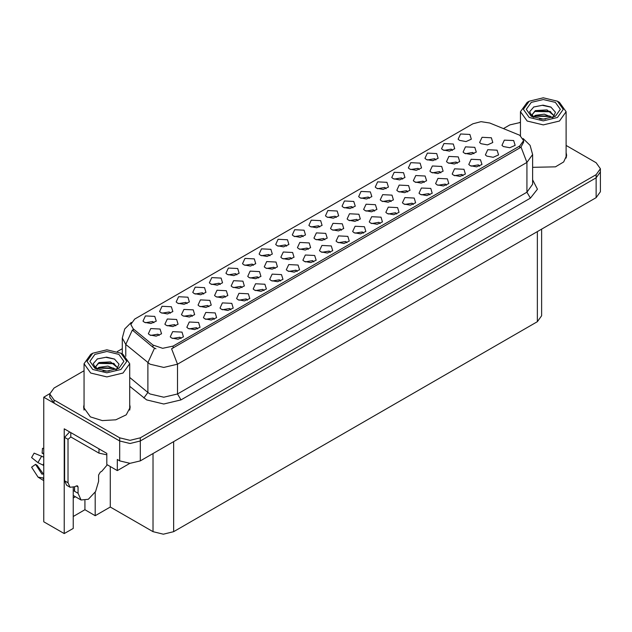 <?xml version="1.0" encoding="UTF-8"?>
<svg xmlns="http://www.w3.org/2000/svg" width="632" height="632" viewBox="0 0 632 632"><rect width="100%" height="100%" fill="white"/><g stroke="black" fill="none" stroke-linecap="round" stroke-linejoin="round"><path stroke-width="0.95" d="M313.788 261.861L312.611 260.637L305.256 261.861M314.673 255.478L305.335 255.004L302.918 260.234L304.363 261.427L310.778 262.596L316.118 260.234L314.673 255.478M220.228 284.447L219.059 283.223L211.696 284.447M221.121 278.064L211.775 277.59L209.366 282.82L210.812 284.013L217.226 285.182L222.567 282.82L221.121 278.064M280.616 281.011L279.447 279.786L272.084 281.011M281.509 274.628L272.163 274.154L269.745 279.383L271.199 280.576L277.606 281.746L282.954 279.383L281.509 274.628M336.319 217.424L335.15 216.191L327.787 217.424M337.212 211.041L327.866 210.567L325.456 215.796L326.902 216.989L333.317 218.159L338.657 215.796L337.212 211.041M208.9 306.702L207.731 305.477L200.368 306.702M209.792 300.318L200.447 299.845L198.029 305.074L199.483 306.267L205.89 307.436L211.238 305.074L209.792 300.318M396.706 213.987L395.537 212.763L388.174 213.987M397.599 207.604L388.253 207.13L385.844 212.36L387.29 213.553L393.704 214.722L399.045 212.36L397.599 207.604M419.245 169.55L418.068 168.317L410.713 169.55M420.13 163.159L410.792 162.693L408.375 167.922L409.82 169.115L416.235 170.285L421.584 167.922L420.13 163.159M369.491 198.274L368.322 197.042L360.959 198.274M370.384 191.883L361.038 191.417L358.62 196.647L360.074 197.84L366.481 199.009L371.829 196.647L370.384 191.883M242.032 287.576L240.855 286.351L233.492 287.576M242.917 281.193L233.579 280.719L231.162 285.948L232.608 287.141L239.022 288.31L244.363 285.948L242.917 281.193M429.878 194.838L428.701 193.605L421.347 194.838M430.763 188.447L421.426 187.981L419.008 193.21L420.454 194.403L426.869 195.572L432.209 193.21L430.763 188.447M170.474 313.172L169.305 311.947L161.942 313.172M171.367 306.789L162.021 306.315L159.612 311.544L161.057 312.737L167.472 313.907L172.812 311.544L171.367 306.789M407.672 191.946L406.494 190.722L399.132 191.946M408.556 185.563L399.211 185.089L396.801 190.319L398.247 191.512L404.662 192.681L410.002 190.319L408.556 185.563M324.848 239.765L323.671 238.533L316.316 239.765M325.733 233.374L316.395 232.908L313.978 238.138L315.423 239.331L321.838 240.5L327.186 238.138L325.733 233.374M452.417 150.4L451.24 149.168L443.877 150.4M453.302 144.009L443.964 143.543L441.547 148.773L442.993 149.966L449.407 151.135L454.748 148.773L453.302 144.009M303.155 236.573L301.978 235.349L294.623 236.573M304.039 230.19L294.702 229.716L292.284 234.946L293.73 236.139L300.145 237.308L305.485 234.946L304.039 230.19M159.209 335.395L158.032 334.162L150.677 335.395M160.094 329.003L150.756 328.537L148.338 333.767L149.784 334.96L156.199 336.129L161.547 333.767L160.094 329.003M363.542 233.137L362.365 231.912L355.002 233.137M364.427 226.754L355.089 226.28L352.672 231.51L354.118 232.702L360.532 233.872L365.873 231.51L364.427 226.754M386.073 188.699L384.904 187.467L377.541 188.699M386.966 182.308L377.62 181.842L375.211 187.072L376.656 188.265L383.071 189.434L388.411 187.072L386.966 182.308M424.23 182.387L423.061 181.155L415.698 182.387M425.123 175.996L415.777 175.53L413.36 180.76L414.813 181.945L421.228 183.122L426.568 180.76L425.123 175.996M341.414 230.198L340.237 228.974L332.882 230.198M342.299 223.815L332.961 223.341L330.544 228.571L331.99 229.764L338.404 230.933L343.745 228.571L342.299 223.815M446.461 185.263L445.291 184.03L437.929 185.263M447.353 178.872L438.008 178.406L435.598 183.636L437.044 184.828L443.459 185.998L448.799 183.636L447.353 178.872M258.591 278.017L257.422 276.784L250.059 278.017M259.483 271.626L250.138 271.16L247.728 276.389L249.174 277.582L255.589 278.752L260.929 276.389L259.483 271.626M291.723 258.891L290.546 257.659L283.183 258.891M292.608 252.5L283.27 252.034L280.853 257.264L282.299 258.456L288.713 259.626L294.054 257.264L292.608 252.5M479.633 166.113L478.456 164.881L471.101 166.113M480.518 159.722L471.18 159.256L468.762 164.486L470.208 165.679L476.623 166.848L481.963 164.486L480.518 159.722M374.539 211.072L373.37 209.848L366.007 211.072M375.432 204.689L366.086 204.215L363.669 209.445L365.122 210.638L371.529 211.807L376.877 209.445L375.432 204.689M247.452 300.161L246.275 298.936L238.912 300.161M248.337 293.777L238.991 293.303L236.581 298.533L238.027 299.726L244.442 300.895L249.782 298.533L248.337 293.777M153.892 322.747L152.723 321.522L145.36 322.747M154.785 316.363L145.439 315.889L143.022 321.119L144.475 322.312L150.882 323.481L156.23 321.119L154.785 316.363M181.108 338.468L179.938 337.235L172.576 338.468M182 332.077L172.655 331.603L170.245 336.84L171.691 338.025L178.106 339.194L183.446 336.84L182 332.077M457.363 163.261L456.186 162.029L448.823 163.261M458.247 156.87L448.91 156.404L446.492 161.634L447.938 162.819L454.353 163.988L459.693 161.634L458.247 156.87M236.818 274.873L235.641 273.648L228.278 274.873M237.703 268.489L228.365 268.015L225.948 273.245L227.394 274.438L233.808 275.607L239.149 273.245L237.703 268.489M391.105 201.513L389.928 200.281L382.573 201.513M391.99 195.122L382.652 194.656L380.235 199.886L381.681 201.079L388.095 202.248L393.436 199.886L391.99 195.122M308.282 249.324L307.113 248.1L299.75 249.324M309.174 242.941L299.829 242.467L297.419 247.697L298.865 248.89L305.28 250.059L310.62 247.697L309.174 242.941M297.198 271.436L296.029 270.212L288.666 271.436M298.091 265.053L288.745 264.579L286.336 269.809L287.781 271.002L294.196 272.171L299.536 269.809L298.091 265.053M203.646 294.022L202.469 292.798L195.114 294.022M204.531 287.639L195.193 287.165L192.776 292.395L194.221 293.588L200.636 294.757L205.985 292.395L204.531 287.639M197.698 328.885L196.52 327.66L189.158 328.885M198.582 322.502L189.245 322.028L186.827 327.265L188.273 328.45L194.688 329.62L200.028 327.265L198.582 322.502M473.921 153.695L472.752 152.462L465.389 153.695M474.814 147.303L465.468 146.837L463.058 152.067L464.504 153.26L470.919 154.429L476.259 152.067L474.814 147.303M214.28 319.31L213.103 318.086L205.748 319.31M215.164 312.927L205.827 312.453L203.409 317.691L204.855 318.876L211.27 320.045L216.61 317.691L215.164 312.927M269.983 255.723L268.813 254.499L261.45 255.723M270.875 249.34L261.53 248.866L259.12 254.096L260.566 255.288L266.981 256.458L272.321 254.096L270.875 249.34M330.37 252.287L329.193 251.062L321.838 252.287M331.255 245.903L321.917 245.429L319.5 250.659L320.945 251.852L327.36 253.021L332.709 250.659L331.255 245.903M352.909 207.849L351.732 206.617L344.377 207.849M353.794 201.458L344.456 200.992L342.038 206.222L343.484 207.415L349.899 208.584L355.239 206.222L353.794 201.458M225.466 297.143L224.289 295.91L216.934 297.143M226.351 290.752L217.013 290.286L214.596 295.515L216.041 296.708L222.456 297.877L227.797 295.515L226.351 290.752M413.296 204.413L412.119 203.18L404.757 204.413M414.181 198.029L404.843 197.555L402.426 202.785L403.872 203.978L410.287 205.147L415.627 202.785L414.181 198.029M435.827 159.975L434.658 158.743L427.295 159.975M436.72 153.584L427.374 153.118L424.965 158.348L426.41 159.541L432.825 160.71L438.166 158.348L436.72 153.584M440.796 172.82L439.619 171.596L432.264 172.82M441.681 166.437L432.343 165.963L429.926 171.193L431.372 172.386L437.786 173.555L443.127 171.193L441.681 166.437M264.034 290.586L262.857 289.361L255.502 290.586M264.919 284.202L255.581 283.728L253.163 288.958L254.609 290.151L261.024 291.32L266.364 288.958L264.919 284.202M253.4 265.298L252.223 264.073L244.868 265.298M254.285 258.915L244.947 258.441L242.53 263.67L243.976 264.863L250.391 266.033L255.731 263.67L254.285 258.915M346.952 242.712L345.783 241.487L338.42 242.712M347.845 236.328L338.499 235.855L336.09 241.084L337.535 242.277L343.95 243.446L349.291 241.084L347.845 236.328M175.775 325.828L174.598 324.603L167.243 325.828M176.66 319.444L167.322 318.97L164.905 324.208L166.35 325.393L172.765 326.562L178.106 324.208L176.66 319.444M286.572 246.148L285.395 244.924L278.033 246.148M287.457 239.765L278.12 239.291L275.702 244.521L277.148 245.714L283.563 246.883L288.903 244.521L287.457 239.765M230.862 309.735L229.693 308.511L222.33 309.735M231.754 303.352L222.409 302.878L219.999 308.108L221.445 309.301L227.86 310.47L233.2 308.108L231.754 303.352M319.737 226.999L318.567 225.774L311.205 226.999M320.629 220.615L311.284 220.141L308.866 225.371L310.32 226.564L316.735 227.733L322.075 225.371L320.629 220.615M192.333 316.269L191.164 315.036L183.801 316.269M193.226 309.877L183.88 309.411L181.471 314.641L182.917 315.834L189.331 317.003L194.672 314.641L193.226 309.877M380.124 223.562L378.947 222.338L371.592 223.562M381.009 217.179L371.671 216.705L369.254 221.935L370.7 223.128L377.114 224.297L382.463 221.935L381.009 217.179M357.973 220.639L356.803 219.407L349.441 220.639M358.865 214.248L349.52 213.782L347.11 219.012L348.556 220.205L354.971 221.374L360.311 219.012L358.865 214.248M463.051 175.688L461.873 174.456L454.511 175.688M463.935 169.297L454.59 168.831L452.18 174.061L453.626 175.254L460.041 176.423L465.381 174.061L463.935 169.297M275.157 268.45L273.98 267.225L266.625 268.45M276.042 262.067L266.704 261.593L264.287 266.822L265.732 268.015L272.147 269.185L277.488 266.822L276.042 262.067M402.663 179.125L401.486 177.892L394.131 179.125M403.548 172.734L394.21 172.267L391.793 177.497L393.238 178.69L399.653 179.859L404.993 177.497L403.548 172.734M187.064 303.597L185.887 302.373L178.532 303.597M187.949 297.214L178.611 296.74L176.194 301.97L177.639 303.163L184.054 304.332L189.395 301.97L187.949 297.214M519.733 135.256L489.689 122.971L481.015 121.628L472.886 123.817L134.695 319.073L130.848 324.429L133.226 328.774L153.039 345.112L162.637 348.311L173.065 346.123L519.733 145.968L523.58 140.612L519.733 135.256M49.802 393.681L43.75 397.173L119.693 441.018L130.002 443.482L140.312 441.018L596.126 177.853L600.4 171.904L596.126 177.853L140.312 441.018L130.002 443.482L119.693 441.018L54.06 403.121L49.786 397.173L49.786 393.997L54.06 399.953L119.693 437.842L130.002 440.307L140.312 437.842L596.126 174.685L600.4 168.728L596.126 162.78L566.154 145.471M520.468 122.268L519.63 122.426M73.233 487.485L73.233 528.399L64.227 533.598L64.227 428.836L106.776 453.397L106.776 464.512L117.291 470.579L117.291 459.472L119.693 460.862L130.002 463.327L140.312 460.862L596.126 197.698L600.4 191.749L600.4 168.728M129.86 463.327L117.291 470.579M64.227 533.598L43.75 521.771L43.75 397.173M541.64 229.155L541.64 315.747L537.366 321.704L173.65 531.694L163.34 534.159L153.031 531.694L110.276 507.014L110.276 466.534M110.276 507.014L95.227 515.704L95.227 492.194M73.233 516.494L84.917 509.748L95.227 515.704M73.233 498.056L75.39 496.72M84.917 509.748L84.917 500.552M486.798 156.104L493.205 157.273L498.553 154.911L497.108 150.147L487.762 149.681L485.344 154.911L486.798 156.104M503.38 146.529L509.795 147.698L515.135 145.336L513.69 140.573L504.344 140.107L501.934 145.336L503.38 146.529M481.063 143.693L487.477 144.862L492.818 142.508L491.372 137.744L482.034 137.278L479.617 142.508L481.063 143.693M459.575 140.391L465.989 141.56L471.33 139.198L469.884 134.434L460.546 133.968L458.129 139.198L459.575 140.391M84.032 404.614L83.55 407.348L90.384 416.875L102.329 420.557L115.806 419.79L126.274 414.829L130.208 407.348L129.718 404.614M84.032 407.79L83.708 408.936M523.58 140.612L523.58 142.224L521.005 147.027L519.733 147.951L171.588 348.761L177.529 364.174L163.783 367.461L150.037 364.174L125.784 344.472L122.268 338.033L122.268 353.936M155.986 348.761L153.039 347.276L132.341 330.038L125.784 344.472L125.784 356.298M532.65 167.354L555.465 166.872L563.657 161.966L566.635 155.377L566.154 152.644M520.468 122.418L509.874 124.883L503.507 128.557M122.268 348.667L117.315 351.518M84.032 370.739L54.06 388.048L49.786 393.997M130.042 408.936L129.718 407.79M566.477 156.965L566.154 155.82M545.519 119.085L539.538 118.927M541.237 119.093L543.804 119.164M552.542 117.591L544.35 114.139L535.407 115.34L533.171 116.92M552.297 117.686L549.864 116.067L535.114 115.806M554.414 116.075L546.972 109.889L535.407 110.576L532.136 114.542L533.756 117.473M532.136 114.692L535.407 110.892L549.935 111.335L554.359 116.146M533.321 117.086L535.233 115.743M559.462 102.4L557.4 101.215L563.238 109.344L557.4 117.481L543.315 120.854L529.221 117.481L523.383 109.344L529.221 101.215L543.315 97.841L557.4 101.215L559.462 102.4L566.154 111.73L559.462 121.052L543.315 124.915L527.159 121.052L520.468 111.73L527.159 102.4L529.221 101.215M531.283 102.4L543.315 99.524L555.338 102.4L560.323 109.344L555.338 116.288L543.315 119.164L531.283 116.288L526.298 109.344L531.283 102.4M553.19 117.339L555.457 112.227L550.899 107.069L543.03 105.157L533.803 106.934L529.632 111.753L532.444 116.904M550.725 111.777L534.435 111.437M551.112 107.179L542.28 105.339L533.598 107.037M550.709 116.525L534.427 116.201M109.083 371.055L103.103 370.897M104.801 371.071L107.377 371.134M116.106 369.57L107.914 366.118L98.971 367.31L96.736 368.898M115.861 369.657L113.436 368.037L98.687 367.777M117.979 368.053L110.537 361.867L98.971 362.547L95.701 366.521L97.32 369.443M95.709 366.663L98.971 362.871L113.499 363.305L117.923 368.116M96.886 369.056L98.797 367.713M123.027 354.378L120.965 353.185L126.803 361.322L120.965 369.451L106.879 372.825L92.786 369.451L86.947 361.322L92.786 353.185L106.879 349.812L120.965 353.185L123.027 354.378L129.718 363.7L123.027 373.022L106.879 376.885L90.724 373.022L84.032 363.7L90.724 354.378L92.786 353.185M94.847 354.378L106.879 351.503L118.903 354.378L123.888 361.322L118.903 368.266L106.879 371.142L94.847 368.266L89.87 361.322L94.847 354.378M116.754 369.317L119.021 364.206L114.463 359.039L106.595 357.127L97.375 358.905L93.196 363.724L96.009 368.875M114.289 363.748L97.999 363.408M114.676 359.15L105.844 357.309L97.162 359.016M114.274 368.503L97.992 368.18M78.013 486.948L76.29 485.961L77.507 485.842L78.013 486.948L78.013 493.3L81.03 499.975L88.322 499.256L95.606 491.554L98.632 481.394L98.632 475.051L100.346 472.072L101.72 471.274L107.282 464.804M74.576 490.922L74.576 486.94M74.228 491.119L74.576 487.872M43.75 473.889L41.917 474.19L35.59 464.402L37.114 465.278L43.379 473.968M43.75 454.053L42.083 453.16L43.75 453.239M35.59 464.402L31.6 467.167L38.086 477.176L43.75 478.061M43.75 457.149L34.152 453.128L31.6 457.552L37.912 462.632L43.75 465.476M43.75 448.38L42.478 448.317L42.083 453.16M76.29 485.961L74.916 486.751L70.057 487.233L66.621 485.25L64.606 480.802L64.606 437.312L69.607 431.94M70.871 436.957L68.043 439.295L64.606 437.312M70.057 487.233L68.043 482.785L68.043 439.295M101.175 450.166L71.084 432.794M98.971 449.218L98.971 453.183L106.776 454.803M70.792 432.944L70.792 436.917L98.971 453.183M596.126 197.698L596.126 174.685M140.312 460.862L140.312 437.842M119.693 460.862L119.693 437.842M173.65 531.694L173.65 441.618M537.366 321.704L537.366 231.628M153.031 531.694L153.031 453.515M133.226 328.774L133.226 330.939M153.039 345.112L153.039 347.276M173.065 346.123L173.065 348.098M519.733 145.968L519.733 147.951M532.65 179.812L537.445 189.229L530.39 198.156L180.965 399.89L177.529 393.941L526.954 192.199L532.65 184.268L532.65 154.5L526.954 162.44L521.005 147.027M180.965 399.89L163.783 403.998L146.6 399.89L129.718 386.342M154.485 348.177L147.864 362.681L147.864 392.44L150.037 393.941L163.783 397.228L177.529 393.941L177.529 364.174L526.954 162.44L526.954 192.199L530.39 198.156M54.06 399.953L54.06 403.121M129.718 377.478L147.864 392.44L143.883 398.018M78.013 493.3L74.576 491.317M41.712 456.051L37.912 462.632M42.976 478.29L43.75 479.103M43.75 463.477L42.976 465.192M43.75 465.01L43.584 465.413M68.043 482.785L64.606 480.802M532.65 154.5L530.106 145.321L523.106 138.598M131.322 322.407L124.757 328.94L122.268 338.033M520.468 135.714L520.468 111.73M549.927 111.343L550.322 111.54M566.154 158.111L566.154 111.73M84.032 410.081L84.032 363.7M113.499 363.321L113.886 363.511M129.718 410.081L129.718 363.7M81.03 499.975L73.233 495.472M43.75 480.644L38.086 477.176"/></g></svg>
